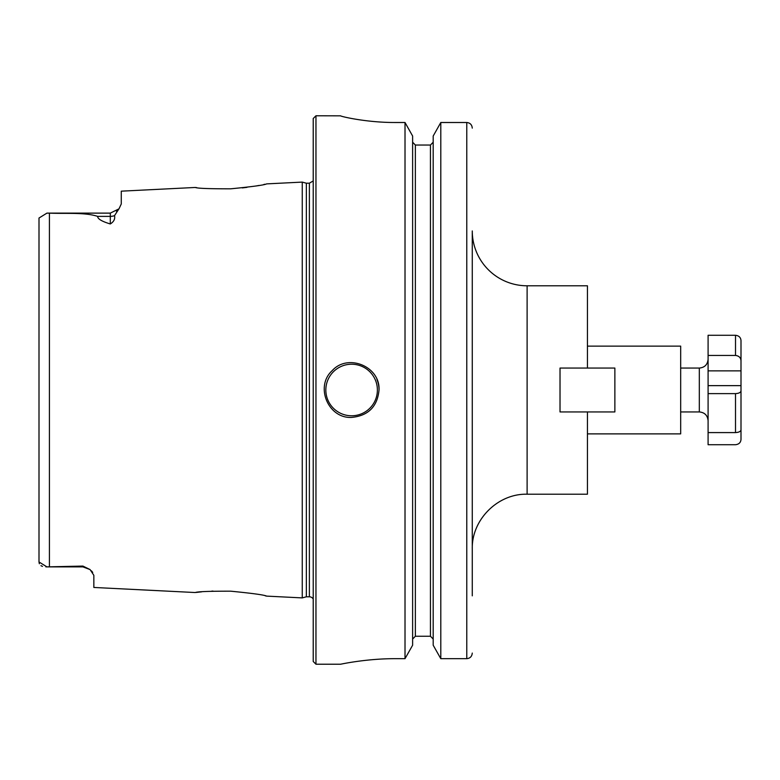 <?xml version="1.0" encoding="UTF-8"?>
<svg xmlns="http://www.w3.org/2000/svg" width="780" height="780" viewBox="0 0 780 780"><rect width="100%" height="100%" fill="white"/><g stroke="black" fill="none" stroke-linecap="round" stroke-linejoin="round"><path stroke-width="1.17" d="M527.114 285.792L587.438 285.792L587.438 368.062L560.02 368.062L560.02 411.938L587.438 411.938L587.438 494.208L527.114 494.208L527.114 285.792A54.844 54.844 0 0 1 472.27 230.948L472.27 595.842M587.438 346.125L680.677 346.125L680.677 433.875L587.438 433.875M110.292 223.957C101.848 221.422 97.627 218.897 97.636 216.382C84.932 212.189 66.232 213.866 49.423 213.145L46.927 213.125L39 218.03L39 561.971L46.917 566.875L82.875 566.075L82.875 566.875L46.917 566.875M39 220.584L39 218.03M46.927 566.875L45.864 566.855M42.461 566.377L40.95 565.675M39.341 563.745L39 561.971M196.687 187.629L195.283 187.463C197.408 188.389 209.216 188.838 230.685 188.819C252.466 186.683 264.44 185.035 266.623 183.885L302.25 182.101L302.25 597.899L266.604 596.115C264.44 594.965 252.466 593.317 230.685 591.182C209.186 591.162 197.389 591.611 195.283 592.537L93.844 587.457L93.844 575.328L90.08 569.575L82.875 566.075M264.956 184.246L263.757 184.509M259.067 185.435L256.464 185.903M246.958 187.356L242.258 187.912M46.917 213.125L110.302 213.125L110.302 223.957C113.851 221.725 115.255 218.956 114.523 215.641L118.784 209.108M121.27 191.168L121.27 203.96L118.999 208.835L116.464 211.234M91.416 570.833L92.722 572.423M196.141 592.439L201.64 591.844M211.692 591.142L213.028 591.084M265.298 595.822L266.604 596.115M379.031 390C377.403 406.653 368.257 415.789 351.614 417.417C328.127 418.675 314.74 386.324 332.221 370.607C347.939 353.125 380.289 366.512 379.031 390A27.427 27.427 0 0 0 376.945 379.499M395.489 658.681C366.132 658.544 339.944 664.384 340.645 664.219C339.944 664.384 366.132 658.544 395.489 658.681L405.015 658.681L412.62 645.216L412.62 136.022L405.015 122.499L405.015 658.681M405.015 122.499L395.489 122.499C366.103 122.645 339.953 116.249 340.645 115.84L315.959 115.781L315.959 664.219L340.645 664.219M340.645 115.84C339.953 116.249 366.103 122.645 395.489 122.499M415.369 145.041L415.369 636.246L412.62 639.054L415.369 636.246L430.443 636.246L433.192 639.054L430.443 636.246L430.443 145.041L415.369 145.041L412.62 142.214L415.369 145.041L430.443 145.041L433.192 142.214L430.443 145.041M472.27 128.125C471.968 124.742 470.135 122.869 466.781 122.499L440.798 122.499L433.192 136.022L433.192 645.216L440.798 658.681L466.781 658.681C470.135 658.32 471.959 656.448 472.27 653.075M440.798 122.499L440.798 658.681M315.959 115.781L313.219 118.521L313.219 661.479L315.959 664.219M302.25 182.101L306.345 183.203L306.345 596.798L302.25 597.899M306.345 183.203L309.377 183.203L309.377 596.798A4.388 4.388 0 0 1 313.219 599.069M587.438 411.938L614.864 411.938L614.864 368.062L587.438 368.062M741 419.191L741 423.384M741 429.312L741 439.354C740.795 442.504 738.962 444.298 735.511 444.727L708.094 444.727L708.094 335.273L735.52 335.273L735.511 355.446C738.962 355.875 740.795 357.659 741 360.808L741 340.645C740.795 337.496 738.962 335.702 735.52 335.273M741 356.616L741 390.839C740.795 392.467 738.962 393.393 735.511 393.617L708.094 393.617M735.511 355.446L708.094 355.446M741 360.808L741 370.861L708.094 370.861M735.511 393.617L735.511 432.588C738.962 432.364 740.795 431.438 741 429.809L741 390.839M735.511 432.588L708.094 432.588M114.523 215.641A10.969 9.633 180 0 1 110.302 216.382L97.636 216.382M49.423 213.145L49.423 566.855M351.614 364.221A25.779 25.779 0 0 0 329.287 402.889A25.779 25.779 0 0 0 373.932 402.889A25.779 25.779 0 0 0 351.614 364.221M466.781 122.499L466.781 658.681M680.677 368.062L699.319 368.062L699.319 411.938L680.677 411.938M741 385.642L708.094 385.642M527.114 494.208C497.806 493.447 471.51 519.743 472.27 549.042M121.261 191.168L195.283 187.463M82.875 566.875L90.08 569.575L82.875 566.875M110.302 213.125L118.999 208.835M306.345 596.798L309.377 596.798M309.377 183.203L313.219 180.931M699.319 368.062C704.652 367.546 707.577 364.621 708.094 359.287M699.319 411.938C704.652 412.454 707.577 415.379 708.094 420.712"/></g></svg>

